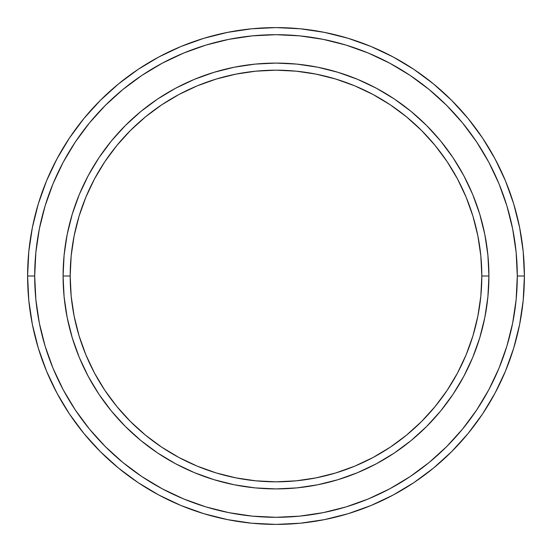 <?xml version="1.0" encoding="UTF-8"?>
<svg xmlns="http://www.w3.org/2000/svg" width="552" height="552" viewBox="0 0 552 552"><rect width="100%" height="100%" fill="white"/><g stroke="black" fill="none" stroke-linecap="round" stroke-linejoin="round"><path stroke-width="0.83" d="M63.087 276L70.18 276A205.82 205.82 0 0 1 276 70.18A205.82 205.82 0 0 1 481.82 276L488.913 276A212.913 212.913 0 0 0 276 63.087A212.913 212.913 0 0 0 63.087 276A212.913 212.913 0 0 1 276 63.087A212.913 212.913 0 0 1 488.913 276A212.913 212.913 0 0 1 276 488.913A212.913 212.913 0 0 1 63.087 276L64.108 255.127L67.178 234.462L72.257 214.197L79.295 194.518L88.223 175.633L98.967 157.713L111.414 140.926L125.449 125.449L140.926 111.414L157.713 98.967L175.633 88.223L194.518 79.295L214.197 72.257L234.462 67.178L255.127 64.108L276 63.087L296.873 64.108L317.538 67.178L337.803 72.257L357.482 79.295L376.367 88.223L394.287 98.967L411.074 111.414L426.551 125.449L440.586 140.926L453.033 157.713L463.777 175.633L472.705 194.518L479.743 214.197L484.822 234.462L487.892 255.127L488.913 276L487.892 296.873L484.822 317.538L479.743 337.803L472.705 357.482L463.777 376.367L453.033 394.287L440.586 411.074L426.551 426.551L411.074 440.586L394.287 453.033L376.367 463.777L357.482 472.705L337.803 479.743L317.538 484.822L296.873 487.892L276 488.913L255.127 487.892L234.462 484.822L214.197 479.743L194.518 472.705L175.633 463.777L157.713 453.033L140.926 440.586L125.449 426.551L111.414 411.074L98.967 394.287L88.223 376.367L79.295 357.482L72.257 337.803L67.178 317.538L64.108 296.873L63.087 276A212.913 212.913 0 0 0 276 488.913A212.913 212.913 0 0 0 488.913 276L481.82 276L480.826 255.824L477.859 235.849L472.954 216.253L466.15 197.237L457.511 178.979L447.134 161.653L435.1 145.431L421.535 130.465L406.569 116.9L390.347 104.866L373.021 94.489L354.763 85.85L335.747 79.046L316.151 74.141L296.176 71.174L276 70.18L255.824 71.174L235.849 74.141L216.253 79.046L197.237 85.85L178.979 94.489L161.653 104.866L145.431 116.9L130.465 130.465L116.9 145.431L104.866 161.653L94.489 178.979L85.85 197.237L79.046 216.253L74.141 235.849L71.174 255.824L70.18 276L71.174 296.176L74.141 316.151L79.046 335.747L85.85 354.763L94.489 373.021L104.866 390.347L116.9 406.569L130.465 421.535L145.431 435.1L161.653 447.134L178.979 457.511L197.237 466.15L216.253 472.954L235.849 477.859L255.824 480.826L276 481.82L296.176 480.826L316.151 477.859L335.747 472.954L354.763 466.15L373.021 457.511L390.347 447.134L406.569 435.1L421.535 421.535L435.1 406.569L447.134 390.347L457.511 373.021L466.15 354.763L472.954 335.747L477.859 316.151L480.826 296.176L481.82 276A205.82 205.82 0 0 1 276 481.82A205.82 205.82 0 0 1 70.18 276L63.087 276M27.6 276L34.7 276A241.3 241.3 0 0 1 276 34.7A241.3 241.3 0 0 1 517.3 276L524.4 276A248.4 248.4 0 0 0 276 27.6A248.4 248.4 0 0 0 27.6 276A248.4 248.4 0 0 1 276 27.6A248.4 248.4 0 0 1 524.4 276A248.4 248.4 0 0 1 276 524.4A248.4 248.4 0 0 1 27.6 276L28.794 251.65L32.375 227.541L38.295 203.895L46.506 180.939L56.932 158.907L69.462 137.993L83.987 118.418L100.354 100.354L118.418 83.987L137.993 69.462L158.907 56.932L180.939 46.506L203.895 38.295L227.541 32.375L251.65 28.794L276 27.6L300.35 28.794L324.459 32.375L348.105 38.295L371.061 46.506L393.093 56.932L414.007 69.462L433.582 83.987L451.646 100.354L468.013 118.418L482.538 137.993L495.068 158.907L505.494 180.939L513.705 203.895L519.625 227.541L523.206 251.65L524.4 276L523.206 300.35L519.625 324.459L513.705 348.105L505.494 371.061L495.068 393.093L482.538 414.007L468.013 433.582L451.646 451.646L433.582 468.013L414.007 482.538L393.093 495.068L371.061 505.494L348.105 513.705L324.459 519.625L300.35 523.206L276 524.4L251.65 523.206L227.541 519.625L203.895 513.705L180.939 505.494L158.907 495.068L137.993 482.538L118.418 468.013L100.354 451.646L83.987 433.582L69.462 414.007L56.932 393.093L46.506 371.061L38.295 348.105L32.375 324.459L28.794 300.35L27.6 276A248.4 248.4 0 0 0 276 524.4A248.4 248.4 0 0 0 524.4 276L517.3 276L516.141 252.347L512.663 228.921L506.915 205.951L498.932 183.657L488.81 162.254L476.638 141.94L462.528 122.917L446.63 105.37L429.083 89.472L410.06 75.362L389.746 63.19L368.343 53.068L346.049 45.085L323.079 39.337L299.653 35.859L276 34.7L252.347 35.859L228.921 39.337L205.951 45.085L183.657 53.068L162.254 63.19L141.94 75.362L122.917 89.472L105.37 105.37L89.472 122.917L75.362 141.94L63.19 162.254L53.068 183.657L45.085 205.951L39.337 228.921L35.859 252.347L34.7 276L35.859 299.653L39.337 323.079L45.085 346.049L53.068 368.343L63.19 389.746L75.362 410.06L89.472 429.083L105.37 446.63L122.917 462.528L141.94 476.638L162.254 488.81L183.657 498.932L205.951 506.915L228.921 512.663L252.347 516.141L276 517.3L299.653 516.141L323.079 512.663L346.049 506.915L368.343 498.932L389.746 488.81L410.06 476.638L429.083 462.528L446.63 446.63L462.528 429.083L476.638 410.06L488.81 389.746L498.932 368.343L506.915 346.049L512.663 323.079L516.141 299.653L517.3 276A241.3 241.3 0 0 1 276 517.3A241.3 241.3 0 0 1 34.7 276L27.6 276M67.178 317.538L68.441 323.465M317.538 484.822L323.465 483.559M484.822 234.462L483.559 228.535M234.462 67.178L228.535 68.441"/></g></svg>
